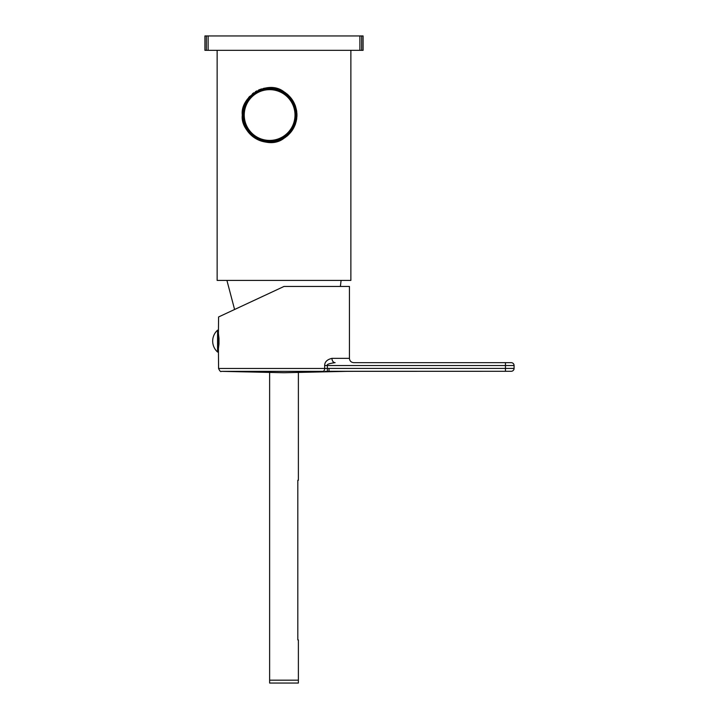 <?xml version="1.0" encoding="UTF-8"?>
<svg xmlns="http://www.w3.org/2000/svg" width="719" height="719" viewBox="0 0 719 719"><rect width="100%" height="100%" fill="white"/><g stroke="black" fill="none" stroke-linecap="round" stroke-linejoin="round"><path stroke-width="1.08" d="M350.872 50.33L350.872 280.41L217.138 280.41L217.138 50.33M284.005 138.273C267.702 151.107 239.903 133.267 242.303 115.04C239.903 96.813 267.702 78.973 284.005 91.807C292.3 97.299 296.614 105.037 296.947 115.04C296.614 125.043 292.3 132.781 284.005 138.273M206.353 35.95L361.657 35.95L361.657 50.33L204.915 50.33L204.915 35.95L206.353 35.95L206.353 50.33M359.886 35.95L359.886 50.33M208.124 35.95L208.124 50.33M296.893 113.314A27.322 27.322 0 0 1 296.893 116.766M296.731 118.491A27.322 27.322 0 0 1 296.453 120.199M296.201 121.385A27.322 27.322 0 0 1 296.066 121.915M295.59 123.56A27.322 27.322 0 0 1 294.988 125.196M288.094 135.172A27.322 27.322 0 0 1 286.791 136.295M285.425 137.329A27.322 27.322 0 0 1 242.339 113.593M242.456 112.146A27.322 27.322 0 0 1 242.654 110.699M242.923 109.234A27.322 27.322 0 0 1 243.292 107.769M243.741 106.295A27.322 27.322 0 0 1 244.289 104.821M244.936 103.338A27.322 27.322 0 0 1 245.682 101.873M246.545 100.417A27.322 27.322 0 0 1 247.516 98.988M248.594 97.604A27.322 27.322 0 0 1 249.772 96.274M252.396 93.83A27.322 27.322 0 0 1 253.825 92.751M255.317 91.762A27.322 27.322 0 0 1 256.863 90.882M258.445 90.109A27.322 27.322 0 0 1 260.053 89.453M260.098 89.435A27.322 27.322 0 0 1 261.68 88.895M263.325 88.455A27.322 27.322 0 0 1 264.978 88.113M266.632 87.88A27.322 27.322 0 0 1 268.286 87.754M269.077 87.727A27.322 27.322 0 0 1 269.94 87.718M271.584 87.79A27.322 27.322 0 0 1 273.211 87.952M274.82 88.221A27.322 27.322 0 0 1 276.42 88.581M276.869 88.698A27.322 27.322 0 0 1 277.992 89.03M279.547 89.587A27.322 27.322 0 0 1 281.066 90.226M282.558 90.971A27.322 27.322 0 0 1 285.425 92.751M286.791 93.785A27.322 27.322 0 0 1 288.094 94.908M294.988 104.884A27.322 27.322 0 0 1 295.581 106.52M296.453 109.881A27.322 27.322 0 0 1 296.731 111.589M269.625 88.437A26.603 26.603 0 0 1 296.228 115.04A26.603 26.603 0 0 1 269.625 141.643A26.603 26.603 0 0 1 243.022 115.04A26.603 26.603 0 0 1 269.625 88.437M327.388 371.319L327.343 365.54L324.664 365.54L324.664 368.479L329.005 368.416L329.023 371.292L505.457 371.292L325.096 371.346M324.664 365.54C324.682 361.945 327.109 359.545 331.953 358.35A4.314 3.164 90 0 0 335.117 362.664C359.68 362.664 359.68 362.664 335.117 362.664L335.108 362.664C329.05 363.499 326.453 364.452 327.343 365.54L505.457 365.54L505.457 371.292L511.209 371.292A2.876 2.876 0 0 0 514.085 368.416L514.085 365.54A2.876 2.876 0 0 0 511.209 362.664L505.457 362.664L505.457 365.54L514.085 365.54M334.29 362.682L332.879 362.816M331.953 358.35L349.434 358.35C349.686 360.974 351.124 362.412 353.748 362.664L505.457 362.664M262.857 296.309L218.576 316.962L284.005 286.45L349.434 286.45L349.434 358.35M218.432 348.463L218.989 343.97L218.432 344.311M218.432 337.876L218.989 338.218L218.432 333.724M218.432 343.97L218.989 343.97L218.989 338.218L218.432 338.218M218.432 341.094L218.432 352.022L217.569 352.022L217.569 330.165L218.432 330.165L218.432 341.094M243.741 115.04A25.884 25.884 0 0 0 269.625 140.924A25.884 25.884 0 0 0 295.509 115.04A25.884 25.884 0 0 0 269.625 89.156A25.884 25.884 0 0 0 243.741 115.04A25.884 25.884 0 0 0 269.625 140.924A25.884 25.884 0 0 0 295.509 115.04M298.385 372.415L298.385 480.292L297.81 480.292L297.81 639.91L298.385 639.91L298.385 680.174L269.625 680.174L269.625 683.05L298.385 683.05L298.385 680.174M269.625 372.415L269.625 680.174M361.657 35.95L363.095 35.95L363.095 50.33L361.657 50.33M349.434 371.292L284.005 372.73L221.389 371.355L322.912 371.355A2.876 1.789 90 0 0 324.664 368.479L218.576 368.479L218.432 349.003M329.005 368.416L514.085 368.416M244.244 115.04A25.381 25.381 0 0 0 269.625 140.421A25.381 25.381 0 0 0 295.006 115.04A25.381 25.381 0 0 0 269.625 89.659A25.381 25.381 0 0 0 244.244 115.04M234.592 309.494L226.916 280.41M340.375 286.45L341.094 280.41M221.389 371.355C220.724 372.065 219.78 371.112 218.576 368.479M218.432 333.185L218.576 316.962M217.569 330.165A14.659 14.659 0 0 0 217.569 352.022"/></g></svg>
